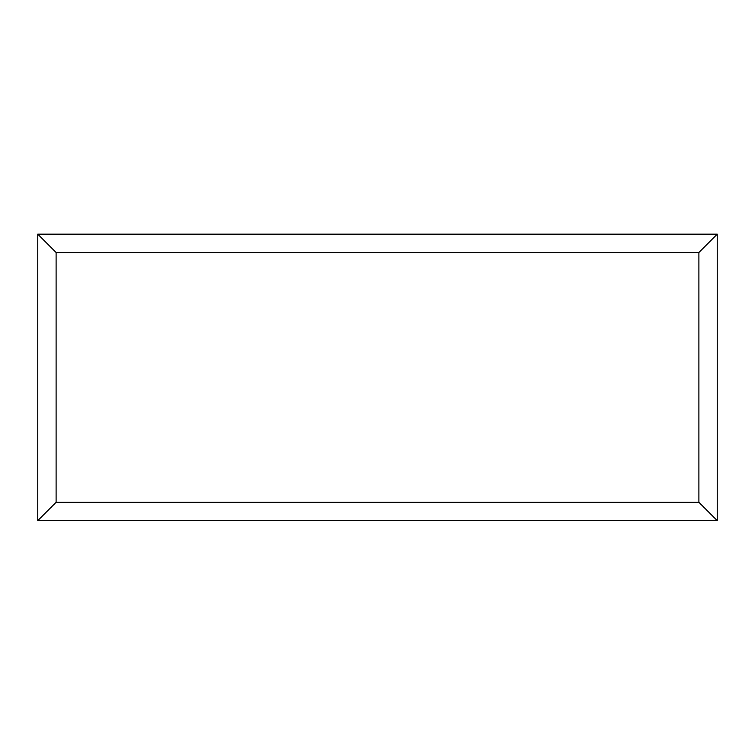 <?xml version="1.0" encoding="UTF-8"?>
<svg xmlns="http://www.w3.org/2000/svg" width="755" height="755" viewBox="0 0 755 755"><rect width="100%" height="100%" fill="white"/><g stroke="black" fill="none" stroke-linecap="round" stroke-linejoin="round"><path stroke-width="1.13" d="M717.25 520.657L37.75 520.657L37.75 234.163L717.25 234.163L717.25 520.657L698.885 502.292L698.885 252.529L717.25 234.163M37.75 520.657L56.115 502.292L698.885 502.292M698.885 252.529L56.115 252.529L37.75 234.163M571.856 520.657L183.229 520.657M56.115 252.529L56.115 502.292"/></g></svg>
